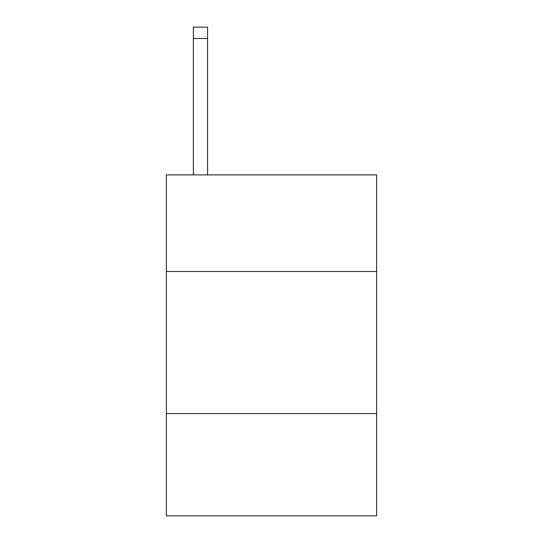 <?xml version="1.0" encoding="UTF-8"?>
<svg xmlns="http://www.w3.org/2000/svg" width="543" height="543" viewBox="0 0 543 543"><rect width="100%" height="100%" fill="white"/><g stroke="black" fill="none" stroke-linecap="round" stroke-linejoin="round"><path stroke-width="0.81" d="M376.625 271.5L376.625 174.894L166.375 174.894L166.375 271.5L376.625 271.5L376.625 515.85L166.375 515.85L166.375 271.5M376.625 413.562L166.375 413.562M207.569 174.894L207.569 38.512L193.362 38.512L193.362 27.15L207.569 27.15L207.569 38.512M193.362 174.894L193.362 38.512"/></g></svg>
